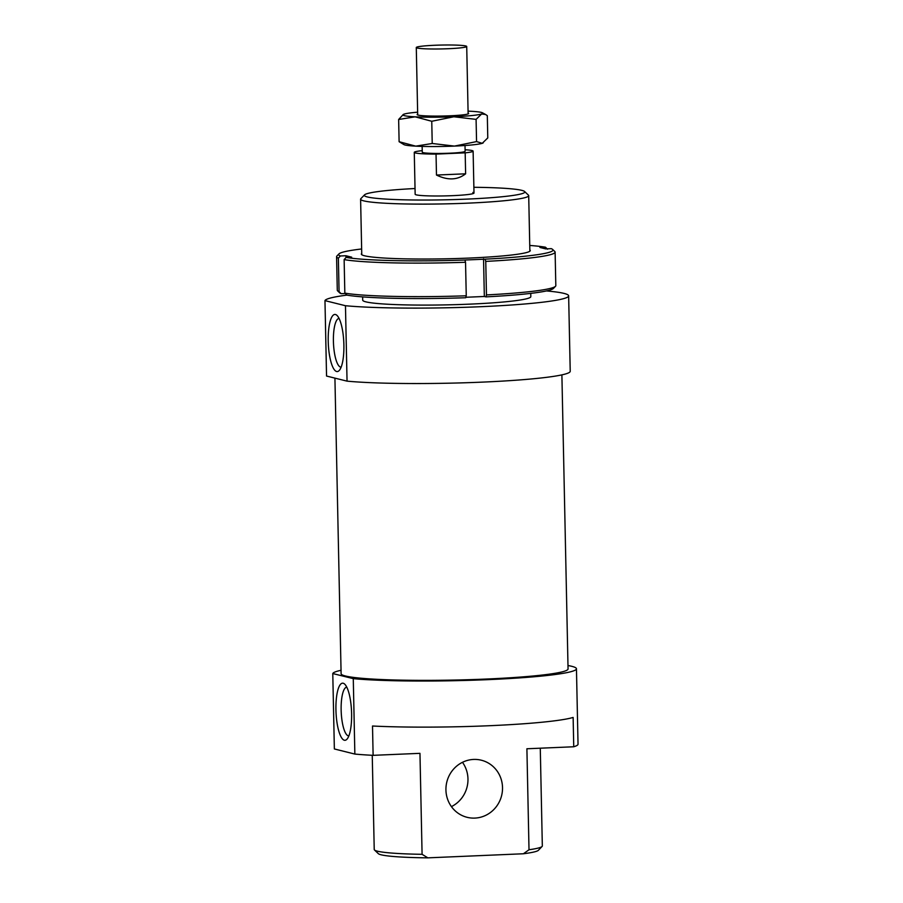 <?xml version="1.0" encoding="UTF-8"?>
<svg xmlns="http://www.w3.org/2000/svg" width="903" height="903" viewBox="0 0 903 903"><rect width="100%" height="100%" fill="white"/><g stroke="black" fill="none" stroke-linecap="round" stroke-linejoin="round"><path stroke-width="1.35" d="M417.254 48.028A25.216 1.941 -1.2 0 0 445.01 48.841A25.216 1.941 -1.2 0 0 466.716 46.471A25.216 1.941 -1.2 0 0 465.756 45.963A25.216 1.941 -1.2 0 0 437.989 45.15A25.216 1.941 -1.2 0 0 416.283 47.52A25.216 1.941 -1.2 0 0 417.254 48.028M422.141 146.41L422.265 152.201A21.435 1.648 -1.2 0 0 423.078 152.63A21.435 1.648 -1.2 0 0 446.68 153.318A21.435 1.648 -1.2 0 0 465.124 151.298L465.011 145.507M465.18 152.844L465.621 173.805C457.539 180.137 447.832 180.555 436.476 175.047L436.036 154.097L465.18 152.844A29.427 2.257 -1.2 0 0 473.116 151.14A29.427 2.257 -1.2 0 0 471.987 150.541A29.427 2.257 -1.2 0 0 465.101 149.751M422.232 150.654L422.209 150.654A29.427 2.257 -1.2 0 0 414.274 152.37A29.427 2.257 -1.2 0 0 415.403 152.957A29.427 2.257 -1.2 0 0 436.036 154.097M465.621 173.805L436.476 175.047M529.835 249.905A84.487 6.49 178.8 0 1 530.038 251.045A84.487 6.49 178.8 0 1 454.322 258.597A84.487 6.49 178.8 0 1 364.564 255.786A84.487 6.49 178.8 0 1 361.595 254.578A84.487 6.49 178.8 0 1 361.742 253.427M344.833 293.114L346.91 295.123A107.186 8.24 -1.2 0 0 465.711 297.742L466.253 295.789A109.286 8.398 178.8 0 1 344.833 293.114L344.133 259.601A109.286 8.398 -1.2 0 0 465.542 262.265L464.921 260.03A107.186 8.24 178.8 0 1 346.12 257.411L344.133 259.601M466.253 295.789L465.542 262.265M529.745 245.447A107.186 8.24 178.8 0 1 545.491 247.219L539.926 247.456L545.683 248.889L551.248 248.652A107.186 8.24 178.8 0 1 552.636 249.442A107.186 8.24 178.8 0 1 485.137 259.161L464.921 260.03M486.457 294.92L485.927 296.873A107.186 8.24 -1.2 0 0 553.449 288.418L555.503 286.296A109.286 8.398 178.8 0 1 486.457 294.92L485.758 261.396A109.286 8.398 -1.2 0 0 555.119 252.118A109.286 8.398 -1.2 0 0 554.769 251.474L552.636 249.442M555.119 252.118L555.819 285.641A109.286 8.398 178.8 0 1 555.503 286.296M346.12 257.411L351.685 257.174L345.928 255.741L340.352 255.978A107.186 8.24 178.8 0 1 338.941 253.912A107.186 8.24 178.8 0 1 361.64 248.968M485.137 259.161L485.758 261.396M485.927 296.873L484.335 296.477L483.545 258.766M545.491 247.219L547.568 249.217M338.941 253.912L336.887 256.046A109.286 8.398 -1.2 0 0 336.582 256.7A109.286 8.398 -1.2 0 0 338.365 258.168L340.352 255.978M345.239 293.52L341.142 293.689L339.076 291.68L338.365 258.168M345.962 257.581L345.928 255.741M339.076 291.68A109.286 8.398 178.8 0 1 337.62 290.856A109.286 8.398 178.8 0 1 337.282 290.224L336.582 256.7M337.62 290.856L339.754 292.899A107.186 8.24 -1.2 0 0 341.142 293.689M484.335 296.477L465.846 297.268M483.184 142.9A39.935 3.07 178.8 0 1 483.094 142.956A39.935 3.07 178.8 0 1 482.247 143.317L487.778 137.922L487.315 115.697L485.566 114.489L481.626 113.981A39.935 3.07 -1.2 0 0 482.462 112.796A39.935 3.07 -1.2 0 0 481.299 112.401A39.935 3.07 -1.2 0 0 470.689 111.261A39.935 3.07 -1.2 0 0 468.07 111.137M417.637 112.186A39.935 3.07 -1.2 0 0 404.183 114.094A39.935 3.07 -1.2 0 0 403.336 114.455A39.935 3.07 -1.2 0 0 404.51 115.686A39.935 3.07 -1.2 0 0 415.12 116.826L398.641 119.489L403.246 114.512M415.741 146.151A39.935 3.07 178.8 0 1 405.12 145.011A39.935 3.07 178.8 0 1 403.957 144.604L399.115 141.715L415.741 146.151L432.221 143.487L454.457 146.094A39.935 3.07 178.8 0 1 415.741 146.151M417.683 114.173A25.747 1.975 -1.2 0 0 417.242 114.726A25.747 1.975 -1.2 0 0 418.145 115.099A25.747 1.975 -1.2 0 0 445.506 115.956A25.747 1.975 -1.2 0 0 468.578 113.654A25.747 1.975 -1.2 0 0 468.115 113.112M415.12 116.826A39.935 3.07 -1.2 0 0 453.848 116.769A39.935 3.07 -1.2 0 0 481.626 113.981L476.084 119.377L453.848 116.769L431.758 121.273L415.12 116.826M454.457 146.094L476.558 141.59L482.247 143.317A39.935 3.07 178.8 0 1 454.457 146.094M398.641 119.489L399.115 141.715M476.084 119.377L476.558 141.59M431.758 121.273L432.221 143.487M345.465 305.722L347.045 381.145L326.547 376.043L324.967 300.62L345.465 305.722A121.905 9.369 -1.2 0 0 482.27 306.636A121.905 9.369 -1.2 0 0 568.642 295.857A121.905 9.369 -1.2 0 0 563.98 293.396A121.905 9.369 -1.2 0 0 546.45 290.935M347.045 381.145A121.905 9.369 -1.2 0 0 483.85 382.059A121.905 9.369 -1.2 0 0 570.222 371.28L568.642 295.857M334.923 378.131L341.108 673.706A113.496 8.725 -1.2 0 0 345.454 675.997A113.496 8.725 -1.2 0 0 470.373 679.643A113.496 8.725 -1.2 0 0 568.055 668.954L561.892 374.869M414.274 152.37L415.154 194.269A29.427 2.257 -1.2 0 0 416.283 194.856A29.427 2.257 -1.2 0 0 448.667 195.804A29.427 2.257 -1.2 0 0 473.996 193.039A29.427 2.257 -1.2 0 0 472.867 192.441M462.471 762.301A29.427 28.23 -76 0 1 467.968 778.95A29.427 28.23 -76 0 1 451.432 806.616M445.935 789.978A29.427 28.23 104 0 0 467.111 817.317A29.427 28.23 104 0 0 502.519 787.551A29.427 28.23 104 0 0 481.333 760.213A29.427 28.23 104 0 0 445.935 789.978M353.276 678.65L354.856 754.073L334.358 748.959L332.778 673.548L353.276 678.65A121.905 9.369 -1.2 0 0 490.081 679.553A121.905 9.369 -1.2 0 0 576.453 668.773A121.905 9.369 -1.2 0 0 571.791 666.324A121.905 9.369 -1.2 0 0 567.976 665.534M354.856 754.073A121.905 9.369 -1.2 0 0 373.12 755.337L372.51 726.012A121.905 9.369 -1.2 0 0 573.134 717.433L573.744 746.77A121.905 9.369 -1.2 0 0 578.033 744.196L576.453 668.773M346.786 687.183A24.381 6.626 -92.4 0 0 346.775 687.183A24.381 6.626 -92.4 0 0 341.142 709.871A24.381 6.626 -92.4 0 0 348.863 735.9L348.863 735.9M351.606 713.663A28.58 7.766 87.6 0 1 347.136 739.015A28.58 7.766 87.6 0 1 335.939 709.758A28.58 7.766 87.6 0 1 344.788 684.226A28.58 7.766 87.6 0 1 351.606 713.663M339.065 318.443A24.381 6.626 -92.4 0 0 339.054 318.454A24.381 6.626 -92.4 0 0 333.41 341.142A24.381 6.626 -92.4 0 0 341.131 367.16A24.381 6.626 -92.4 0 0 341.142 367.16M343.885 344.935A28.58 7.766 87.6 0 1 339.415 370.286A28.58 7.766 87.6 0 1 328.218 341.029A28.58 7.766 87.6 0 1 337.067 315.486A28.58 7.766 87.6 0 1 343.885 344.935M362.645 296.895L362.713 300.168A84.069 6.468 -1.2 0 0 365.929 301.862A84.069 6.468 -1.2 0 0 458.464 304.559A84.069 6.468 -1.2 0 0 530.817 296.647L530.75 293.373M364.53 194.856L360.839 198.683A84.069 6.468 -1.2 0 0 360.602 199.179A84.069 6.468 -1.2 0 0 363.819 200.884A84.069 6.468 -1.2 0 0 456.354 203.581A84.069 6.468 -1.2 0 0 528.706 195.658A84.069 6.468 -1.2 0 0 528.447 195.172L524.598 191.504A80.288 6.174 178.8 0 1 458.803 199.428A80.288 6.174 178.8 0 1 367.374 196.956A80.288 6.174 178.8 0 1 364.53 194.856A80.288 6.174 178.8 0 1 415.03 188.524M473.872 187.293A80.288 6.174 178.8 0 1 521.776 190.352A80.288 6.174 178.8 0 1 524.598 191.504M573.744 746.77L526.9 748.768L529.011 849.757L523.413 853.764L427.841 857.85L422.085 854.317A84.069 6.468 178.8 0 1 377.443 851.19A84.069 6.468 178.8 0 1 374.485 849.983A84.069 6.468 178.8 0 1 374.226 849.497L372.25 755.292M540.276 748.192L542.331 845.976A84.069 6.468 178.8 0 1 542.082 846.472A84.069 6.468 178.8 0 1 529.011 849.757M422.085 854.317L419.963 753.339L373.12 755.337M374.485 849.983L378.334 853.662A80.288 6.174 -1.2 0 0 381.156 854.802A80.288 6.174 -1.2 0 0 427.841 857.85M523.413 853.764A80.288 6.174 -1.2 0 0 538.391 850.299L542.082 846.472M341.041 670.286A121.905 9.369 -1.2 0 0 332.778 673.548M346.887 295.112A121.905 9.369 -1.2 0 0 324.967 300.62M468.126 113.913L466.716 46.471M473.996 193.039L473.116 151.14M417.694 114.963L416.283 47.52M482.462 112.796L485.566 114.489M529.869 251.203L528.706 195.658M361.764 254.725L360.602 199.179"/></g></svg>

